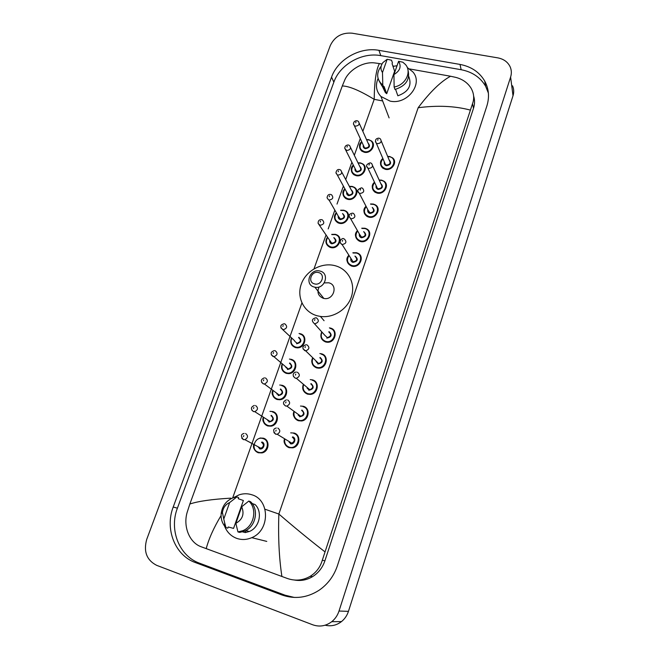 <?xml version="1.0" encoding="UTF-8"?>
<svg xmlns="http://www.w3.org/2000/svg" width="659" height="659" viewBox="0 0 659 659"><rect width="100%" height="100%" fill="white"/><g stroke="black" fill="none" stroke-linecap="round" stroke-linejoin="round"><path stroke-width="0.99" d="M156.644 565.331C146.669 560.15 143.365 551.492 146.726 539.375L330.307 45.52C334.665 36.542 341.906 32.423 352.038 33.181L497.784 57.86C503.682 58.997 507.801 61.979 510.148 66.814C511.557 70.076 511.714 73.495 510.61 77.062L339.014 611.033C337.589 615.366 335.167 618.916 331.749 621.692C325.851 626.108 319.516 627.146 312.753 624.798L156.644 565.331M512.545 85.81C513.921 88.981 514.069 92.301 513.007 95.769L348.446 611.354C347.087 615.514 344.764 618.933 341.486 621.594C336.502 625.391 331.057 626.594 325.134 625.202M460.015 64.425L378.933 50.339C359.995 46.707 337.713 59.351 331.551 77.128L173.21 507.026C164.701 528.765 174.866 555.348 195.352 562.547L281.887 594.953C294.721 599.418 307.11 597.861 319.038 590.291C327.795 584.261 333.924 576.048 337.424 565.644L486.861 106.008C489.596 97.12 488.879 88.808 484.719 81.073C479.431 72.103 471.193 66.551 460.015 64.425L461.16 69.722L380.803 55.636C362.03 51.995 339.953 64.516 333.858 82.144L177.403 508.18C168.992 529.704 179.108 556.015 199.413 563.148L285.133 595.217L294.367 597.449M488.393 93.108L485.642 86.28C480.403 77.375 472.239 71.856 461.16 69.722M294.375 580.027C300.735 581.18 306.789 580.06 312.539 576.65C318.437 572.935 322.564 567.663 324.903 560.817L473.5 108.34C474.842 104.138 474.884 100.053 473.632 96.066M470.238 110.061C454.834 105.992 437.477 105.218 418.16 107.73C430.088 91.898 440.896 81.403 450.575 76.246L455.781 77.383C462.494 79.162 467.544 82.688 470.921 87.952C473.945 93.125 474.48 98.372 472.528 103.694L322.309 560.216C320.282 567.144 316.254 572.498 310.224 576.287C303.008 580.447 295.438 581.205 287.538 578.544L201.184 546.772C189.141 542.571 182.881 525.948 187.263 512.018L189.85 504.02C198.17 501.227 211.827 499.267 230.823 498.146M381.965 64.022L379.403 63.561C376.149 69.607 374.419 81.535 374.197 99.336C359.707 90.53 349.072 86.065 342.293 85.967L189.85 504.02M342.293 85.967L344.789 79.928C349.072 69.969 363.068 61.468 374.592 62.91L379.403 63.561M450.575 76.246L409.7 68.964M393.95 66.155L392.855 65.958M281.904 576.501C279.103 558.206 278.09 537.382 278.856 514.028C294.639 527.645 309.977 540.223 324.871 551.772M221.078 515.552C213.796 527.678 208.837 538.708 206.209 548.65M407.27 67.539L412.814 71.856C423.729 83.685 407.081 105.185 390.037 101.099L380.943 96.478C376.174 91.329 375.218 85.316 378.077 78.446M392.995 66.386L397.056 65.711M395.589 89.336L397.847 95.802C408.506 91.93 412.147 85.472 408.753 76.411M398.613 61.279C401.595 66.501 400.038 70.925 393.934 74.558L398.613 61.279L402.83 62.201L405.425 64.491C412.163 71.74 405.4 85.308 394.131 86.988L394.988 89.459C406.043 85.909 410.351 79.327 407.913 69.722M393.934 74.558L394.131 86.988M387.171 59.269L382.484 72.482C380.301 69.343 380.449 66.032 382.937 62.547L387.171 59.269L391.537 60.208L392.402 62.77L392.08 63.676L394.634 71.213L386.709 93.71L385.301 92.499L382.311 86.255M386.709 93.71L384.032 86.436L383.703 87.359L381.891 85.859L378.909 80.546M383.703 87.359L382.797 84.887L380.976 83.388C376.635 78.297 376.577 72.721 380.803 66.65M382.797 84.887L382.484 72.482M314.532 283.889C307.201 282.266 311.41 270.437 318.536 272.562C325.884 274.136 321.699 286.047 314.532 283.889M314.351 287.069C304.046 284.779 309.887 268.164 319.928 271.055L320.01 271.071C330.077 273.172 324.92 289.548 314.87 287.192L314.351 287.069M328.693 282.785L324.31 282.909M319.121 286.929C316.74 292.316 318.149 296.105 323.338 298.313L323.841 298.428C333.578 300.743 338.528 284.877 328.775 282.81M317.226 315.785C303.766 312.218 296.443 297.3 301.295 284.07C305.941 270.783 321.501 262.183 334.788 265.618L336.024 265.964C348.364 269.655 355.547 283.312 351.577 296.196C347.754 309.096 333.503 318.338 320.406 316.427L317.226 315.785M233.459 497.677L239.201 494.794C243.509 493.41 247.759 493.41 251.936 494.802C269.951 499.843 270.108 530.429 251.754 537.662C246.688 539.845 241.664 540.075 236.663 538.354C230.872 536.121 226.82 531.986 224.497 525.948M242.528 531.862L245.313 532.587L246.005 530.602M252.133 503.517L255.099 504.563C262.859 511.862 259.58 527.529 249.333 531.492L245.313 532.587M241.713 506.763C244.571 513.954 242.619 519.481 235.873 523.345L241.713 506.763L248.789 501.062C257.578 508.814 254.16 526.269 242.841 530.676L237.957 531.937L239.719 532.39L244.588 531.138C255.849 526.755 259.242 509.382 250.494 501.672L248.789 501.062M235.873 523.345L237.957 531.937M238.22 498.698L243.377 500.519L233.558 528.386L228.212 526.986L227.808 528.131L225.988 527.661L224.628 526.129C221.968 522.587 220.806 518.493 221.144 513.831C222.207 505.939 226.251 500.576 233.286 497.734L236.861 496.944L238.616 497.57L238.22 498.698M223.772 519.053L222.437 512.595C223.055 507.825 225.452 504.481 229.637 502.562L223.772 519.053L224.645 522.768L224.628 526.129M225.988 527.661L224.645 522.768M229.637 502.562L236.861 496.944M382.648 100.951L374.197 99.336L362.837 131.347M232.66 497.965L301.904 302.959M314.022 268.823L326.081 234.859M328.19 228.928L334.788 210.32M337.004 204.084L343.397 186.102M345.72 179.545L351.89 162.18M354.328 155.302L360.275 138.555M418.16 107.73L278.856 514.028L265.009 509.234M339.014 611.033L348.446 611.354M510.61 77.062L513.007 95.769M177.403 508.18L173.21 507.026M199.413 563.148L195.352 562.547M333.858 82.144L331.551 77.128M380.803 55.636L378.933 50.339M285.133 595.217L281.887 594.953M473.5 108.34L472.528 103.694M324.903 560.817L322.309 560.216M366.511 139.601L368.719 139.708L371.404 140.952C376.668 144.758 370.885 153.975 364.287 152.254L361.816 151.158C358.891 148.349 358.875 145.235 361.766 141.817M361.857 142.006C358.768 146.438 359.592 149.642 364.345 151.628C372.154 153.563 376.47 141.232 368.472 139.906L366.593 139.799M368.027 143.011C370.58 145.977 369.699 147.871 365.374 148.687C363.611 148.143 362.928 146.982 363.315 145.202M363.546 145.697L364.411 147.6L365.424 148.053C368.768 147.641 369.707 146.125 368.249 143.514L359.287 123.381M357.211 120.754L358.414 121.421C359.929 124.131 358.941 125.704 355.456 126.157L354.394 125.688L353.512 124.189M355.703 122.805L356.017 121.931L355.703 122.805M360.522 162.946L362.854 163.951C368.653 167.584 362.903 177.493 356.041 175.64L353.941 174.775C350.695 172.024 350.514 168.828 353.389 165.187M353.488 165.384C350.53 169.833 351.404 173.045 356.091 175.014C363.925 177.032 368.29 164.552 360.275 163.16L358.101 163.053M359.649 166.241C362.409 169.215 361.569 171.151 357.137 172.04C355.39 171.488 354.699 170.319 355.061 168.547M355.3 169.017L356.313 171.052L357.186 171.414C360.646 170.936 361.544 169.371 359.88 166.719L350.621 147.674M348.562 145.029L349.599 145.573C351.321 148.324 350.374 149.955 346.766 150.474L344.83 148.514M346.996 147.138L347.309 146.257L346.996 147.138M358.01 162.855L360.407 162.921M352.227 186.456L354.155 187.222C360.531 190.632 354.847 201.3 347.688 199.306L346.008 198.672C342.433 196.02 342.062 192.749 344.896 188.861M345.011 189.059C342.202 193.515 343.117 196.728 347.738 198.688C355.596 200.781 360.02 188.153 351.972 186.686L349.484 186.612M351.156 189.743C354.138 192.725 353.348 194.71 348.8 195.682C347.071 195.122 346.37 193.952 346.708 192.173M339.797 169.618L340.654 170.03C342.606 172.815 341.708 174.503 337.96 175.096L337.227 174.816L348.141 194.784L346.972 192.642L348.842 195.056C352.425 194.512 353.282 192.889 351.404 190.204L341.84 172.263M338.182 171.785L338.504 170.887L338.182 171.785M349.377 186.406L352.12 186.431M339.385 169.52C337.655 169.198 336.51 170.261 335.958 172.724L337.227 174.816L336.032 173.144M343.825 210.254L345.316 210.798C352.285 213.911 346.716 225.403 339.237 223.269L338.018 222.849C334.097 220.328 333.528 216.984 336.296 212.832M336.419 213.038C333.784 217.503 334.731 220.707 339.278 222.651C347.161 224.826 351.642 212.041 343.57 210.501L340.744 210.46M342.54 213.541C345.761 216.514 345.036 218.533 340.357 219.604C338.652 219.035 337.952 217.865 338.256 216.094M338.512 216.523L340.398 218.986C344.113 218.36 344.912 216.687 342.795 213.977M330.933 194.52L331.576 194.8C333.775 197.609 332.935 199.356 329.047 200.031L338.52 216.547M329.253 196.744L329.574 195.838L329.253 196.744M340.621 210.254L343.726 210.237M335.25 234.316L331.708 234.382L336.321 234.67C343.916 237.421 338.504 249.81 330.686 247.512L329.97 247.298C325.703 244.95 324.903 241.556 327.581 237.133M327.721 237.339C325.258 241.804 326.263 244.991 330.727 246.903C338.627 249.16 343.166 236.219 335.06 234.604L331.864 234.629M333.808 237.635L333.981 237.677C337.251 240.692 336.535 242.743 331.815 243.822C330.134 243.253 329.426 242.092 329.689 240.321M329.961 240.733L331.848 243.204C335.703 242.487 336.444 240.766 334.072 238.056M321.946 219.735L322.366 219.9C324.829 222.717 324.047 224.513 320.019 225.279L318.116 223.368M320.208 222.025L320.538 221.103L320.208 222.025M300.273 333.726C308.148 335.505 305.101 348.57 296.945 347.812L295.389 347.565C291.187 345.786 289.845 342.614 291.385 338.067M291.599 338.273C290.289 342.466 291.558 345.357 295.421 346.972C303.42 349.583 308.181 335.983 299.977 334.047M294.82 341.42L297.168 343.232C300.85 341.897 301.311 340.011 298.543 337.597M284.795 323.841C287.67 326.353 287.184 328.314 283.329 329.731L280.891 327.869M282.843 326.485L283.189 325.513L282.843 326.485M299.038 333.503L300.207 333.709M298.84 337.268C302.127 340.563 301.369 342.713 296.558 343.734M291.229 359.353C298.824 361.124 296.361 373.81 288.411 373.637L286.286 373.365C282.299 371.692 280.891 368.661 282.06 364.262M282.299 364.46C281.319 368.496 282.662 371.272 286.311 372.78C294.334 375.482 299.161 361.709 290.932 359.69M285.866 367.516L288.304 369.015C291.822 367.533 292.209 365.621 289.474 363.298M275.182 350.712C278.032 353.133 277.62 355.127 273.938 356.692L271.294 354.888M273.188 353.463L273.543 352.483L273.188 353.463M289.425 359.081L291.179 359.336M289.779 362.952C293.066 366.322 292.299 368.496 287.472 369.501M282.077 385.301C289.408 387.08 287.464 399.387 279.745 399.758L277.068 399.494C273.304 397.937 271.829 395.046 272.653 390.828M272.917 391.018C272.258 394.881 273.65 397.509 277.093 398.909C285.141 401.71 290.026 387.764 281.764 385.663M276.862 393.95L279.317 395.12C282.67 393.497 282.991 391.561 280.289 389.329M265.453 377.945C268.262 380.276 267.916 382.294 264.407 383.999L263.328 383.892L261.574 382.269M263.411 380.811L263.765 379.815L263.411 380.811M279.713 385.029L282.036 385.293M280.602 388.967C283.889 392.402 283.115 394.609 278.263 395.589M269.91 411.331L272.768 411.57C279.894 413.366 278.403 425.319 270.94 426.175L267.735 425.953C264.193 424.511 262.677 421.776 263.18 417.765M263.46 417.946C263.098 421.603 264.531 424.083 267.752 425.384C275.824 428.284 280.775 414.149 272.488 411.957M267.801 420.706L270.198 421.538C273.394 419.799 273.65 417.847 270.989 415.689M255.585 405.54C258.361 407.797 258.081 409.832 254.736 411.661L253.435 411.57L251.73 410.03M253.501 408.522L253.863 407.517L253.501 408.522M271.302 415.31C274.597 418.819 273.814 421.06 268.938 422.015M260.017 438.004L263.386 438.194C270.281 439.998 269.185 451.629 261.977 452.914L258.279 452.766C254.728 451.267 253.213 448.482 253.731 444.413M258.295 452.198C266.384 455.196 271.401 440.879 263.089 438.597C255.049 435.648 250.008 449.833 258.295 452.198M258.69 447.782L260.956 448.285C263.987 446.44 264.193 444.479 261.565 442.387M245.585 433.515C248.328 435.698 248.097 437.757 244.917 439.693L243.402 439.619L241.762 438.186M243.451 436.604L243.822 435.591L243.451 436.604M261.895 441.991C266.047 443.136 263.534 450.278 259.498 448.787M389.766 156.562L392.509 157.839C397.896 161.735 392.08 171.093 385.358 169.305L382.846 168.193C379.773 165.236 379.782 162.015 382.871 158.522M387.665 156.43L389.658 156.537M382.961 158.728C379.675 163.251 380.49 166.562 385.416 168.679C393.374 170.681 397.674 158.152 389.527 156.768L387.756 156.636M389.131 159.939C391.71 162.979 390.82 164.898 386.446 165.689C384.592 165.096 383.9 163.869 384.362 162.007M379.164 138.209L380.375 138.884C381.94 141.644 380.943 143.25 377.401 143.695L376.322 143.209L385.474 164.593L384.584 162.534L385.474 164.593L386.503 165.063C389.897 164.651 390.845 163.111 389.337 160.45L381.264 141.026M378.801 138.135C375.589 138.514 374.757 140.202 376.322 143.209L375.399 141.611M378.002 139.436L377.689 140.326L378.002 139.436M383.942 181.184L381.586 180.146L383.942 181.184C389.93 184.882 384.164 194.998 377.137 193.079L375.045 192.222C371.61 189.331 371.437 186.011 374.518 182.263M379.172 180.055L381.495 180.146M374.617 182.477C371.47 187.016 372.327 190.344 377.187 192.444C385.177 194.537 389.535 181.851 381.355 180.393L379.271 180.269M380.77 183.531C383.579 186.588 382.731 188.548 378.233 189.43C376.396 188.82 375.696 187.584 376.141 185.714M370.547 162.905L371.569 163.432C373.373 166.241 372.426 167.905 368.743 168.416L367.837 168.045L377.426 188.441L376.38 186.209L377.426 188.441L378.291 188.795C381.816 188.317 382.722 186.728 380.984 184.018L372.632 165.747M370.169 162.822C366.297 164.239 365.523 165.986 367.837 168.045L366.742 166.34M369.328 164.182L369.015 165.079L369.328 164.182M373.332 204.068L375.226 204.809C381.841 208.244 376.174 219.208 368.818 217.132L367.203 216.539C363.381 213.755 363.002 210.345 366.058 206.308M370.547 203.985L373.233 204.051L370.531 203.952M366.173 206.531C363.167 211.094 364.065 214.414 368.867 216.506C376.882 218.681 381.289 205.839 373.085 204.315L370.663 204.208M372.277 207.42C375.333 210.468 374.551 212.478 369.921 213.45C368.101 212.841 367.401 211.588 367.821 209.719M361.816 187.914L362.631 188.293C364.691 191.143 363.809 192.865 359.971 193.458L359.262 193.202L369.304 212.569L368.068 210.188L369.979 212.824C373.645 212.272 374.493 210.616 372.508 207.873M361.429 187.823C357.392 189.479 356.667 191.275 359.262 193.202L357.977 191.39M360.547 189.232L360.234 190.146L360.547 189.232M366.346 228.747L364.962 228.253L366.346 228.747C373.637 231.836 368.109 243.723 360.391 241.491L359.32 241.128C355.094 238.5 354.476 235.016 357.475 230.675M361.783 228.228L364.872 228.245M357.606 230.897C354.773 235.469 355.72 238.797 360.44 240.864C368.48 243.122 372.945 230.123 364.715 228.516L361.915 228.451M363.669 231.606C366.997 234.637 366.28 236.696 361.511 237.775C359.707 237.149 358.998 235.897 359.394 234.027M359.641 234.447L361.56 237.149C365.374 236.499 366.157 234.793 363.908 232.034M352.977 213.236L353.562 213.491C355.901 216.35 355.077 218.129 351.09 218.829L349.105 216.77M351.659 214.62L351.338 215.542L351.659 214.62M356.494 252.751L357.31 253.007C365.284 255.659 359.971 268.543 351.865 266.145L351.371 265.997C346.741 263.575 345.876 260.033 348.776 255.371M352.886 252.792L356.412 252.735M348.924 255.601C346.28 260.173 347.268 263.485 351.914 265.528C359.979 267.867 364.493 254.712 356.239 253.023L353.026 253.023M354.929 256.096L355.16 256.145C358.512 259.234 357.796 261.318 352.993 262.397C351.206 261.771 350.497 260.519 350.86 258.649M344.023 238.896L344.352 239.019C346.988 241.878 346.23 243.715 342.087 244.522L353.043 261.78C357.005 261.022 357.722 259.259 355.185 256.508M343.611 238.789C343.199 237.347 337.375 241.161 341.84 244.456L340.118 242.487M342.647 240.329L342.318 241.26L342.647 240.329M330.447 328.075C338.545 329.879 335.39 343.174 327.045 342.219L325.637 341.98C321.114 340.011 319.821 336.65 321.765 331.881M329.393 327.877L330.381 328.058M321.971 332.111C320.282 336.51 321.518 339.599 325.678 341.378C333.816 343.99 338.504 330.332 330.167 328.404M329.047 331.642C332.416 334.937 331.666 337.103 326.798 338.125M324.936 335.406L327.358 337.622C331.139 336.321 331.601 334.434 328.767 331.963M314.903 319.508L314.557 320.48L314.903 319.508M316.411 317.844C319.368 320.406 318.874 322.383 314.92 323.758L314.376 323.66M321.543 353.825C329.319 355.613 326.831 368.463 318.717 368.175L316.674 367.903C312.374 366.066 310.99 362.829 312.531 358.191M319.854 353.562L321.485 353.809M312.761 358.422C311.452 362.681 312.77 365.646 316.707 367.31C324.871 370.012 329.624 356.173 321.254 354.163M320.117 357.442C323.495 360.811 322.737 363.002 317.844 364.015M306.954 344.846C309.878 347.301 309.466 349.303 305.702 350.852L318.659 363.529L317.893 363.438L316.073 361.651L318.659 363.529C322.251 362.063 322.638 360.143 319.837 357.788M306.204 344.739C302.308 346 301.847 347.977 304.829 350.662L305.702 350.852L302.992 348.866M305.405 346.609L305.059 347.598L305.405 346.609M312.523 379.897C320.002 381.676 318.099 394.098 310.257 394.42L307.596 394.156C303.535 392.443 302.077 389.362 303.206 384.897M310.216 379.617L312.481 379.881M303.461 385.12C302.522 389.205 303.914 392.023 307.629 393.571C315.818 396.372 320.628 382.352 312.234 380.251M311.081 383.571C314.458 387.022 313.692 389.238 308.783 390.235M307.16 388.242L309.837 389.749C313.239 388.135 313.552 386.199 310.784 383.933M297.374 372.211C300.257 374.567 299.919 376.594 296.352 378.299L295.281 378.192L293.412 376.38M295.784 374.073L295.43 375.078L295.784 374.073M303.387 406.306C310.595 408.086 309.203 420.096 301.641 420.961L298.395 420.747C294.589 419.165 293.066 416.249 293.815 411.999M300.488 406.051L303.354 406.29M294.095 412.196C293.51 416.084 294.952 418.745 298.428 420.162C306.641 423.07 311.509 408.868 303.091 406.677M301.929 410.046C305.306 413.564 304.524 415.813 299.598 416.785M287.662 399.947C290.504 402.212 290.24 404.255 286.854 406.101L300.883 416.299L299.647 416.224L298.189 415.162L299.623 416.208L300.883 416.299C304.104 414.552 304.351 412.592 301.624 410.425M286.401 399.848C282.892 401.595 282.571 403.605 285.429 405.878L286.854 406.101L285.545 406.002L283.716 404.272M286.022 401.916L285.668 402.929L286.022 401.916M290.685 432.864L294.112 433.045C301.097 434.841 300.142 446.481 292.876 447.823L289.079 447.683C285.536 446.225 283.955 443.491 284.35 439.479M284.655 439.668C284.391 443.318 285.874 445.797 289.103 447.107C297.349 450.113 302.283 435.723 293.832 433.449M292.654 436.851C296.879 438.004 294.4 445.179 290.289 443.688M289.219 442.444L291.797 443.169C294.845 441.316 295.026 439.339 292.341 437.255M277.818 428.062C280.619 430.245 280.413 432.312 277.217 434.265L275.668 434.199L273.889 432.559M276.137 430.129L275.783 431.159L276.137 430.129M331.749 621.692L341.486 621.594M485.642 86.28L484.719 81.073M312.539 576.65L310.224 576.287M380.943 96.478L389.107 117.903M383.291 87.062L385.301 92.499M380.976 83.388L381.891 85.859M320.406 316.427L324.08 320.719M314.87 287.192L323.841 298.428M245.799 530.553L249.333 531.492M242.841 530.676L244.588 531.138M251.754 537.662L266.78 541.401M222.437 512.595L221.144 513.831M371.404 140.952L368.694 139.675M363.554 145.721L353.446 123.735C353.71 121.824 354.839 120.803 356.824 120.671M368.628 139.659L366.486 139.56M361.742 141.767C358.809 143.827 358.834 146.957 361.816 151.158M362.854 163.951L360.506 162.913M355.308 169.042L344.764 148.168C344.888 146.224 346.024 145.145 348.158 144.947M360.432 162.905L357.985 162.814M353.364 165.137C350.39 167.592 350.58 170.805 353.941 174.775M354.155 187.222L352.211 186.439M352.137 186.423L349.361 186.365M344.871 188.812C341.897 191.703 342.268 194.99 346.008 198.672M345.316 210.798L343.817 210.237M330.505 194.413C328.479 194.216 327.334 195.352 327.07 197.848L328.503 199.842M343.743 210.221L340.596 210.221M336.271 212.791C333.339 216.16 333.924 219.513 338.018 222.849M336.321 234.67L335.324 234.34M329.978 240.749L318.091 223.286C318.108 220.749 319.244 219.521 321.51 219.628M327.556 237.092C324.747 241.037 325.554 244.44 329.97 247.298M296.945 347.812L295.38 347.548C291.204 345.81 289.869 342.639 291.36 338.042M284.235 323.742C280.273 324.722 279.745 326.658 282.662 329.558L294.721 340.843M288.411 373.637L286.27 373.348C280.635 370.622 281.228 366.536 282.036 364.238M274.391 350.604C270.577 351.815 270.116 353.776 273.007 356.486L273.938 356.692L288.304 369.015L287.505 368.925L285.644 366.733M279.745 399.758L277.052 399.469C272.686 396.619 271.22 393.728 272.628 390.803M264.424 377.838C260.791 379.238 260.387 381.223 263.213 383.777L264.407 383.999L279.317 395.12L278.304 395.029L276.467 392.995M270.94 426.175L267.711 425.936C263.649 423.457 262.125 420.73 263.147 417.748M254.341 405.442C250.865 406.965 250.519 408.967 253.295 411.43L254.736 411.661L270.198 421.538L268.979 421.463L267.2 419.618M261.977 452.914L258.246 452.733C254.481 450.55 252.932 447.996 253.6 445.064M244.127 433.441C240.939 434.133 240.642 436.134 243.237 439.462L244.917 439.693L260.956 448.285L259.539 448.244L257.834 446.613M382.846 168.193C379.741 164.206 379.741 160.969 382.854 158.473M387.649 156.389L389.683 156.512M392.509 157.839L389.749 156.529M375.045 192.222C371.519 188.293 371.33 184.957 374.501 182.213M379.156 180.022L381.52 180.129M367.203 216.539C363.216 212.7 362.829 209.282 366.033 206.267M375.226 204.809L373.323 204.051M359.32 241.128C354.839 237.372 354.221 233.879 357.458 230.642M361.766 228.195L364.888 228.236M359.649 234.472L350.596 218.664C348.174 215.674 348.833 213.829 352.573 213.145M351.371 265.997C346.403 262.455 345.53 258.896 348.759 255.338M352.87 252.768L356.42 252.727M357.31 253.007L356.494 252.743M321.749 331.856C319.837 336.667 321.131 340.036 325.628 341.972L327.045 342.219M324.945 335.415L314.335 323.602C311.295 320.793 311.822 318.841 315.933 317.753M312.506 358.175C310.784 361.997 312.168 365.243 316.658 367.887L318.717 368.175M303.181 384.881C302.374 387.377 301.946 391.438 307.58 394.14L310.257 394.42M307.152 388.242L308.832 389.658L309.837 389.749L296.352 378.299L295.191 378.085C290.998 374.913 294.334 371.89 296.361 372.096M293.79 411.982C292.481 415.079 294.013 417.995 298.379 420.722L301.641 420.961M284.326 439.471C283.428 442.527 285.009 445.262 289.054 447.659L292.876 447.823M290.339 443.136L291.797 443.169L277.217 434.265L275.528 434.059C272.818 430.829 273.081 428.803 276.327 427.988"/></g></svg>
